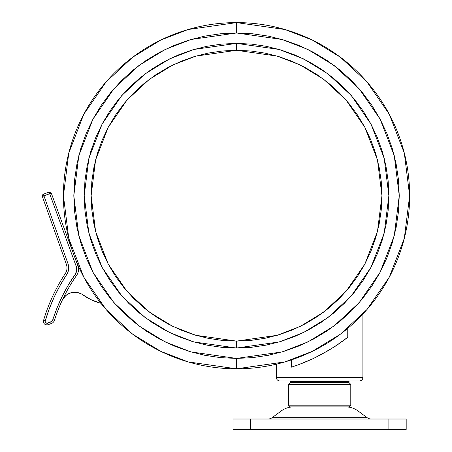 <?xml version="1.0" encoding="UTF-8"?>
<svg xmlns="http://www.w3.org/2000/svg" width="452" height="452" viewBox="0 0 452 452"><rect width="100%" height="100%" fill="white"/><g stroke="black" fill="none" stroke-linecap="round" stroke-linejoin="round"><path stroke-width="0.68" d="M279.376 363.431L276.353 364.171L276.353 377.471L362.905 377.471L276.353 377.471A3.463 3.463 0 0 0 279.816 380.929L359.442 380.929A3.463 3.463 0 0 0 362.905 377.471L362.905 314.016L352.396 324.327M291.5 367.143L291.5 359.854L291.5 367.143L298.309 364.809L291.5 367.143M305.642 361.945L298.309 364.809L313.259 358.572L305.642 361.945M345.611 338.938L347.757 337.277L347.757 328.355L347.757 337.277L338.661 343.966L328.282 350.605L313.259 358.572L320.96 354.718M335.463 346.125L338.604 344.012M342.961 340.915L344.204 339.994M276.573 364.12L277.24 363.962L276.573 364.12M278.33 363.69L277.234 363.962L278.33 363.69M279.844 363.306L284.031 362.171M358.402 318.649L362.905 314.016L362.905 377.471A3.463 3.463 0 0 1 359.442 380.929L279.816 380.929A3.463 3.463 0 0 1 276.353 377.471L276.353 364.171L277.234 363.962M357.142 319.886L356.091 320.897M353.69 323.152L354.86 322.061M346.046 338.604L347.656 337.35M362.651 314.287L361.905 315.078L362.651 314.287M344.876 339.492A180.032 180.032 0 0 0 347.746 337.282L335.344 346.198A180.032 180.032 0 0 0 338.661 343.966M341.831 341.735A180.032 180.032 0 0 0 344.859 339.503M335.344 346.198L320.903 354.747M349.119 327.101L349.662 326.734M236.537 368.815A173.105 173.105 0 0 1 63.433 195.705A173.105 173.105 0 0 1 236.537 22.6L188.066 29.527L160.68 40.104L132.673 57.223L106.118 81.885L83.795 114.243L68.76 153.098L63.433 195.705L68.76 238.317L83.795 277.166L106.118 309.53L132.673 334.192L160.68 351.306L188.066 361.888L236.537 368.815L236.537 358.425L190.976 351.916L165.234 341.972L138.905 325.881L113.944 302.699L92.959 272.279L78.823 235.763L73.817 195.705L78.823 155.652L92.959 119.13L113.944 88.711L138.905 65.529L165.234 49.443L190.976 39.493L236.537 32.985L236.537 22.6L236.537 32.985L282.099 39.493L307.84 49.443L334.169 65.529L359.137 88.711L380.115 119.13L394.251 155.652L399.257 195.705L394.251 235.763L380.115 272.279L359.137 302.699L334.169 325.881L307.84 341.972L282.099 351.916L236.537 358.425L236.537 368.815L285.009 361.888L312.394 351.306L340.401 334.192L366.962 309.53L389.279 277.166L404.32 238.317L409.642 195.705L404.32 153.098L389.279 114.243L366.962 81.885L340.401 57.223L312.394 40.104L285.009 29.527L236.537 22.6A173.105 173.105 0 0 1 409.642 195.705A173.105 173.105 0 0 1 236.537 368.815M236.537 50.296L236.537 43.375L279.189 49.466L303.292 58.777L327.937 73.84L351.311 95.541L370.951 124.017L384.183 158.211L388.873 195.705L384.183 233.204L370.951 267.392L351.311 295.874L327.937 317.575L303.292 332.638L279.189 341.949L236.537 348.04L236.537 341.113L277.251 335.299L300.258 326.412L323.785 312.033L346.091 291.32L364.843 264.132L377.471 231.497L381.946 195.705L377.471 159.912L364.843 127.278L346.091 100.095L323.785 79.377L300.258 65.003L277.251 56.116L236.537 50.296L195.823 56.116L172.822 65.003L149.29 79.377L126.984 100.095L108.237 127.278L95.604 159.912L91.129 195.705L95.604 231.497L108.237 264.132L126.984 291.32L149.29 312.033L172.822 326.412L195.823 335.299L236.537 341.113L236.537 348.04L251.47 347.305L266.256 345.113L280.76 341.48L294.834 336.446L308.349 330.05L321.169 322.366L333.18 313.462L344.254 303.422L354.295 292.348L363.199 280.336L370.883 267.516L377.279 254.001L382.313 239.927L385.946 225.424L388.138 210.638L388.873 195.705L388.138 180.777L385.946 165.986L382.313 151.488L377.279 137.414L370.883 123.899L363.199 111.073L354.295 99.067L344.254 87.987L333.18 77.953L321.169 69.043L308.349 61.359L294.834 54.969L280.76 49.935L266.256 46.302L251.47 44.104L236.537 43.375L221.604 44.104L206.818 46.302L192.32 49.935L178.241 54.969L164.731 61.359L151.906 69.043L139.9 77.953L128.82 87.987L118.786 99.067L109.876 111.073L102.192 123.899L95.801 137.414L90.762 151.488L87.134 165.986L84.936 180.777L84.202 195.705L84.936 210.638L87.134 225.424L90.762 239.927L95.801 254.001L102.192 267.516L109.876 280.336L118.786 292.348L128.82 303.422L139.9 313.462L151.906 322.366L164.731 330.05L178.241 336.446L192.32 341.48L206.818 345.113L221.604 347.305L236.537 348.04L193.885 341.949L169.788 332.638L145.137 317.575L121.769 295.874L102.124 267.392L88.891 233.204L84.202 195.705L88.891 158.211L102.124 124.017L121.769 95.541L145.137 73.84L169.788 58.777L193.885 49.466L236.537 43.375L236.537 50.296L250.792 50.997L264.906 53.093L278.748 56.556L292.184 61.365L305.083 67.467L317.321 74.8L328.785 83.304L339.356 92.886L348.944 103.457L357.442 114.921L364.775 127.159L370.877 140.058L375.685 153.494L379.155 167.336L381.245 181.455L381.946 195.705L381.245 209.96L379.155 224.073L375.685 237.916L370.877 251.352L364.775 264.25L357.442 276.494L348.944 287.952L339.356 298.529L328.785 308.111L317.321 316.609L305.083 323.948L292.184 330.045L278.748 334.853L264.906 338.322L250.792 340.418L236.537 341.113L222.288 340.418L208.169 338.322L194.326 334.853L180.89 330.045L167.991 323.948L155.754 316.609L144.29 308.111L133.719 298.529L124.136 287.952L115.633 276.494L108.299 264.25L102.197 251.352L97.389 237.916L93.926 224.073L91.829 209.96L91.129 195.705L91.829 181.455L93.926 167.336L97.389 153.494L102.197 140.058L108.299 127.159L115.633 114.921L124.136 103.457L133.719 92.886L144.29 83.304L155.754 74.8L167.991 67.467L180.89 61.365L194.326 56.556L208.169 53.093L222.288 50.997L236.537 50.296M236.537 358.425L220.587 357.645L204.796 355.3L189.303 351.419L174.269 346.04L159.833 339.215L146.137 331.005L133.312 321.491L121.481 310.767L110.751 298.936L101.242 286.11L93.033 272.415L86.202 257.979L80.823 242.939L76.947 227.452L74.603 211.655L73.817 195.705L74.603 179.755L76.947 163.963L80.823 148.471L86.202 133.436L93.033 119L101.242 105.305L110.751 92.479L121.481 80.648L133.312 69.924L146.137 60.41L159.833 52.2L174.269 45.375L189.303 39.991L204.796 36.115L220.587 33.77L236.537 32.985L252.487 33.77L268.285 36.115L283.771 39.991L298.806 45.375L313.242 52.2L326.943 60.41L339.768 69.924L351.599 80.648L362.323 92.479L371.838 105.305L380.047 119L386.872 133.436L392.251 148.471L396.133 163.963L398.478 179.755L399.257 195.705L398.478 211.655L396.133 227.452L392.251 242.939L386.872 257.979L380.047 272.415L371.838 286.11L362.323 298.936L351.599 310.767L339.768 321.491L326.943 331.005L313.242 339.215L298.806 346.04L283.771 351.419L268.285 355.3L252.487 357.645L236.537 358.425M371.239 419.015A6.927 6.927 0 0 1 367.131 417.665L358.018 410.947L281.246 410.947L272.127 417.665L367.131 417.665A6.927 6.927 0 0 0 371.239 419.015M348.017 382.663A1.04 1.04 0 0 0 349.057 381.624L290.201 381.624A1.04 1.04 0 0 0 291.241 382.663A1.04 1.04 0 0 1 290.201 381.624L349.057 381.624L349.057 380.929L349.057 381.624A1.04 1.04 0 0 1 348.017 382.663M290.201 380.929L290.201 381.624L290.201 380.929M281.246 410.947L358.018 410.947A20.775 20.775 0 0 0 345.695 406.896A20.775 20.775 0 0 1 358.018 410.947L367.131 417.665L272.127 417.665L281.246 410.947A20.775 20.775 0 0 1 293.568 406.896A20.775 20.775 0 0 0 281.246 410.947M288.472 405.167L290.201 406.896L349.057 406.896L350.786 405.167L288.472 405.167L350.786 405.167L350.786 384.392L288.472 384.392L288.472 405.167L288.472 384.392L350.786 384.392L349.057 382.663L290.201 382.663L288.472 384.392L290.201 382.663L349.057 382.663L350.786 384.392L350.786 405.167L349.057 406.896L290.201 406.896L288.472 405.167M406.184 429.4L406.184 419.015L388.873 419.015L388.873 429.4L406.184 429.4L406.184 419.015L388.873 419.015L388.873 429.4L250.385 429.4L250.385 419.015L388.873 419.015L233.074 419.015L233.074 429.4L250.385 429.4L250.385 419.015L233.074 419.015L233.074 429.4L406.184 429.4M268.019 419.015A6.927 6.927 0 0 0 272.127 417.665M62.257 300.241L65.789 295.58L62.257 300.241A13.848 13.848 0 0 1 82.891 294.851L90.993 299.659L99.807 302.976A53.664 53.664 0 0 1 82.891 294.851L90.993 299.659L99.807 302.976A10.385 10.385 0 0 0 100.858 303.207M57.105 307.767L62.28 296.184L68.325 285.031L75.201 274.375A166.183 166.183 0 0 0 52.833 319.705L54.483 320.231L52.833 319.705A3.463 3.463 0 0 1 50.686 321.931L51.262 323.559A5.192 5.192 0 0 0 54.483 320.231A5.192 5.192 0 0 1 51.262 323.559L48.031 324.705L51.262 323.559L50.686 321.931L47.449 323.073L48.031 324.705L47.449 323.073A1.729 1.729 0 0 1 46.872 323.174L46.872 324.903A3.463 3.463 0 0 0 48.031 324.705A3.463 3.463 0 0 1 43.55 320.468A3.463 3.463 0 0 0 46.872 324.903L46.872 323.174A1.729 1.729 0 0 1 45.211 320.954L43.55 320.468A174.839 174.839 0 0 1 65.28 273.579L66.726 274.528L60.071 285.506L54.246 296.941L49.285 308.778L45.143 321.349L45.488 322.479L46.872 323.174A1.729 1.729 0 0 0 47.449 323.073L51.404 321.575L52.505 320.434L57.105 307.767L62.28 296.184L68.325 285.031L75.201 274.375L76.693 270.533L76.241 266.437L49.697 193.823A32.889 32.889 0 0 0 43.985 195.931L68.026 263.821L68.647 266.539L68.636 269.324L67.981 272.036L66.726 274.528A12.119 12.119 0 0 0 68.026 263.821L68.647 266.539M49.251 192.151A1.729 1.729 0 0 1 51.325 193.23A1.729 1.729 0 0 0 49.251 192.151A34.623 34.623 0 0 0 43.239 194.371A34.623 34.623 0 0 1 49.251 192.151L49.697 193.823L49.257 192.162M67.981 272.036L66.726 274.528L65.28 273.579A174.839 174.839 0 0 0 43.55 320.468L45.211 320.954A173.105 173.105 0 0 1 66.726 274.528M45.172 321.751L45.488 322.479M45.765 322.768L46.098 322.988M54.483 320.231A164.449 164.449 0 0 1 76.62 275.37L75.201 274.375L76.62 275.37A10.385 10.385 0 0 0 77.868 265.844L51.325 193.23L49.697 193.823L51.325 193.23L77.868 265.844L78.433 268.268L78.411 270.759L77.795 273.172L78.411 270.759L77.795 273.172L76.62 275.37A164.449 164.449 0 0 0 54.483 320.231M42.358 196.507L66.399 264.397A10.385 10.385 0 0 1 65.28 273.579A10.385 10.385 0 0 0 66.399 264.397L68.026 263.821L66.399 264.397L42.358 196.507A1.729 1.729 0 0 1 43.239 194.371A1.729 1.729 0 0 0 42.358 196.507L43.364 196.151M68.026 263.821L43.985 195.931A32.889 32.889 0 0 1 49.697 193.823L76.241 266.437L77.868 265.844A10.385 10.385 0 0 1 76.62 275.37M43.256 194.4L43.703 195.332M65.789 295.58L69.094 293.478L72.851 292.382L76.959 292.41L81.049 293.732M72.851 292.382L74.806 292.241M77.868 265.844L76.241 266.437A8.656 8.656 0 0 1 75.201 274.375"/></g></svg>
